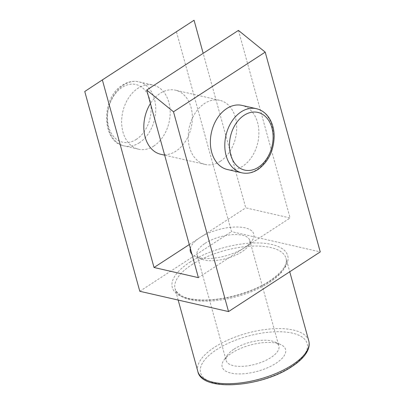 <?xml version="1.0" encoding="UTF-8"?>
<svg xmlns="http://www.w3.org/2000/svg" width="405" height="405" viewBox="0 0 405 405"><rect width="100%" height="100%" fill="white"/><g stroke="black" fill="none" stroke-linecap="round" stroke-linejoin="round"><path stroke-width="0.3" stroke-dasharray="2.02 1.52" d="M227.311 169.498A32.881 23.733 102.9 0 0 242.59 166.308A32.881 23.733 102.9 0 0 258.901 132.379A32.881 23.733 102.9 0 0 241.967 105.396M153.849 146.018A32.881 23.733 -77.1 0 1 138.571 149.207A32.881 23.733 -77.1 0 1 121.632 122.229A32.881 23.733 -77.1 0 1 137.948 88.295A32.881 23.733 -77.1 0 1 153.227 85.106A32.881 23.733 -77.1 0 1 170.166 112.089A32.881 23.733 -77.1 0 1 153.849 146.018M220.401 161.236A32.881 23.733 -77.1 0 1 205.122 164.425A32.881 23.733 -77.1 0 1 188.188 137.447A32.881 23.733 -77.1 0 1 204.505 103.513A32.881 23.733 -77.1 0 1 219.783 100.324A32.881 23.733 -77.1 0 1 236.717 127.307A32.881 23.733 -77.1 0 1 220.401 161.236M160.755 154.28A32.881 23.733 102.9 0 0 176.033 151.09A32.881 23.733 102.9 0 0 192.35 117.161A32.881 23.733 102.9 0 0 175.411 90.178A32.881 23.733 102.9 0 0 160.132 93.368A32.881 23.733 102.9 0 0 150.437 103.533M190.34 248.407A32.881 13.603 164.6 0 1 199.883 237.669A32.881 13.603 164.6 0 1 239.552 227.078A32.881 13.603 164.6 0 1 251.945 240.924A32.881 13.603 164.6 0 1 244.25 247.814A32.881 13.603 164.6 0 1 195.468 256.476A32.881 13.603 164.6 0 1 191.914 254.122M204.976 243.41A27.317 11.3 164.6 0 1 232.359 234.647A27.317 11.3 164.6 0 1 249.748 240.368A27.317 11.3 164.6 0 1 248.235 246.113A27.317 11.3 164.6 0 1 241.846 251.839A27.317 11.3 164.6 0 1 201.31 259.038A27.317 11.3 164.6 0 1 197.073 254.877A27.317 11.3 164.6 0 1 204.976 243.41M234.085 349.09A27.317 11.3 164.6 0 1 274.62 341.891A27.317 11.3 164.6 0 1 278.858 346.047A27.317 11.3 164.6 0 1 270.95 357.519A27.317 11.3 164.6 0 1 243.572 366.282A27.317 11.3 164.6 0 1 226.182 360.556A27.317 11.3 164.6 0 1 227.691 354.815A27.317 11.3 164.6 0 1 234.085 349.09M231.68 353.109A32.881 13.603 164.6 0 1 280.462 344.447A32.881 13.603 164.6 0 1 276.048 363.255A32.881 13.603 164.6 0 1 236.378 373.85A32.881 13.603 164.6 0 1 223.985 360.005A32.881 13.603 164.6 0 1 231.68 353.109M194.066 20.25L176.474 31.838L231.503 231.63L320.244 251.92M238.439 30.395L290.107 217.986L245.739 207.841L203.178 53.328M139.791 291.286L231.503 231.63M84.756 91.495L176.474 31.838M189.282 244.564L245.739 207.841M198.394 277.643L290.107 217.986M189.641 262.369A59.839 24.751 164.6 0 1 271.745 244.458A59.839 24.751 164.6 0 1 270.393 280.837A59.839 24.751 164.6 0 1 188.285 298.748A59.839 24.751 164.6 0 1 189.641 262.369M191.747 264.748A57.54 23.799 164.6 0 1 249.414 246.286A57.54 23.799 164.6 0 1 286.046 258.344A57.54 23.799 164.6 0 1 269.396 282.503A57.54 23.799 164.6 0 1 211.729 300.961A57.54 23.799 164.6 0 1 175.097 288.902A57.54 23.799 164.6 0 1 191.747 264.748M197.832 371.446A57.54 23.799 164.6 0 1 214.483 347.287A57.54 23.799 164.6 0 1 272.15 328.83A57.54 23.799 164.6 0 1 308.782 340.883M291.134 366.707A55.237 22.847 164.6 0 1 215.344 383.241A55.237 22.847 164.6 0 1 216.594 349.662A55.237 22.847 164.6 0 1 292.385 333.128A55.237 22.847 164.6 0 1 291.134 366.707M256.385 108.692A32.881 23.733 -77.1 0 1 273.324 135.675A32.881 23.733 -77.1 0 1 257.008 169.604A32.881 23.733 -77.1 0 1 241.729 172.798M139.426 142.722A32.881 23.733 -77.1 0 1 124.148 145.911A32.881 23.733 -77.1 0 1 107.214 118.928A32.881 23.733 -77.1 0 1 123.53 84.999A32.881 23.733 -77.1 0 1 138.809 81.805A32.881 23.733 -77.1 0 1 155.743 108.788A32.881 23.733 -77.1 0 1 139.426 142.722M136.414 139.325A29.59 21.359 -77.1 0 1 108.626 126.775A29.59 21.359 -77.1 0 1 122.107 87.379A29.59 21.359 -77.1 0 1 149.896 99.929A29.59 21.359 -77.1 0 1 136.414 139.325M178.17 300.065L175.097 288.902L176.307 291.458L180.898 295.422C185.247 297.908 191.484 299.391 199.604 299.877C220.836 301.264 251.733 292.911 269.695 280.928C282.457 271.922 287.904 264.394 286.046 258.344L289.742 271.76M138.571 149.207L124.148 145.911C101.417 142.251 100.784 97.64 122.533 85.131C127.843 81.729 133.27 80.62 138.809 81.805L153.227 85.106M205.122 164.425L164.663 155.176M248.235 246.113L251.945 240.924M249.748 240.368L278.858 346.047M274.62 341.891L280.462 344.447M227.691 354.815L223.985 360.005M197.073 254.877L226.182 360.556M201.31 259.038L195.468 256.476M219.783 100.324L175.411 90.178"/><path stroke-width="0.61" d="M226.689 108.586A32.881 23.733 102.9 0 0 210.372 142.519A32.881 23.733 102.9 0 0 227.311 169.498L241.729 172.798A32.881 23.733 -77.1 0 1 224.795 145.815A32.881 23.733 -77.1 0 1 241.107 111.886A32.881 23.733 -77.1 0 1 256.385 108.692L241.967 105.396A32.881 23.733 102.9 0 0 226.689 108.586M150.437 103.533A32.881 23.733 102.9 0 0 160.755 154.28L164.663 155.176M191.914 254.122A32.881 13.603 164.6 0 1 190.34 248.407M228.526 311.577L320.244 251.92L265.209 52.129L238.439 30.395L146.721 90.052L198.394 277.643L154.027 267.497L102.354 79.906L84.756 91.495L139.791 291.286L228.526 311.577L173.497 111.785L146.721 90.052M203.178 53.328L194.066 20.25L102.354 79.906M173.497 111.785L265.209 52.129M154.027 267.497L189.282 244.564M292.132 365.042A57.54 23.799 164.6 0 1 234.465 383.5A57.54 23.799 164.6 0 1 197.832 371.446C201.685 392.126 261.321 387.382 291.833 366.616C299.305 361.751 304.444 356.678 307.253 351.403C309.157 347.748 309.663 344.24 308.782 340.883A57.54 23.799 164.6 0 1 292.132 365.042M258.43 167.224A29.59 21.359 -77.1 0 1 230.642 154.675A29.59 21.359 -77.1 0 1 244.124 115.278A29.59 21.359 -77.1 0 1 271.912 127.828A29.59 21.359 -77.1 0 1 258.43 167.224M178.17 300.065L197.832 371.446M241.729 172.798C247.268 173.983 252.695 172.874 258.005 169.477C268.363 161.919 273.755 150.842 274.185 136.247C274.099 129.362 272.474 123.373 269.31 118.28C266.019 113.177 261.711 109.983 256.385 108.692M289.742 271.76L308.782 340.883"/></g></svg>
